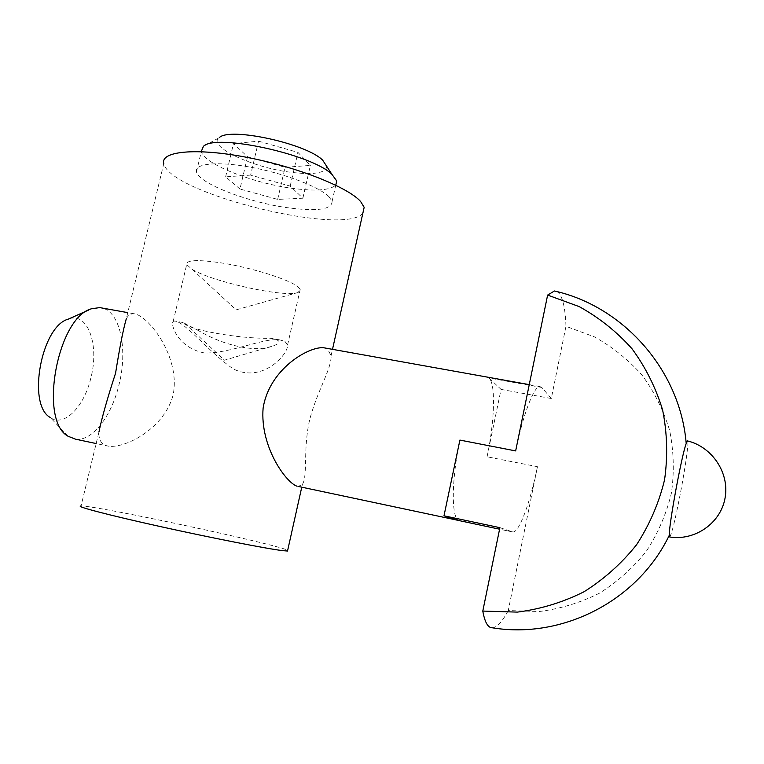 <?xml version="1.0" encoding="UTF-8"?>
<svg xmlns="http://www.w3.org/2000/svg" width="764" height="764" viewBox="0 0 764 764"><rect width="100%" height="100%" fill="white"/><g stroke="black" fill="none" stroke-linecap="round" stroke-linejoin="round"><path stroke-width="0.57" stroke-dasharray="3.82 2.86" d="M296.995 486.21L298.275 486.439L302.391 484.386C307.873 476.22 303.079 450.617 309.219 421.718C316.057 392.82 331.748 369.079 331.07 355.766L327.641 349.033L325.493 348.078M362.89 213.07C345.834 236.735 169.675 193.636 163.782 163.611L126.232 319.008C128.065 315.341 130.673 313.584 134.044 313.746C148.092 315.274 180.925 356.788 173.103 394.969C164.556 427.974 126.604 447.99 109.099 446.3C101.822 445.173 98.432 440.389 98.948 431.947L81.051 506.016C94.889 505.195 276.864 544.255 287.694 550.261M329.208 196.969C319.868 187.123 285.144 173.648 251.604 167.383C218.007 161.042 194.046 163.41 196.463 171.833C198.583 183.341 247.402 202.107 286.815 207.627C316.879 211.695 331.968 209.613 332.101 201.41L329.208 196.969M487.079 456.776C494.642 420.974 495.874 383.996 489.008 377.999L501.06 389.401L487.079 456.776L537.455 466.699L508.251 610.57L539.413 611.496C560.318 608.832 580.296 602.748 599.329 593.246C617.388 581.901 633.089 567.862 646.43 551.121C658.071 533.157 666.409 513.809 671.422 493.066C674.383 471.98 673.791 451.094 669.636 430.399C663.505 410.278 654.29 391.827 641.999 375.048C628.189 359.586 612.336 346.866 594.43 336.886L565.962 326.314L551.302 398.522L501.06 389.401M459.909 440.083C451.18 480.642 451.266 519.453 459.221 520.628M669.751 536.996C671.804 533.826 675.386 519.128 680.476 492.895C685.671 465.782 689.271 439.405 687.447 440.904M499.904 527.666L513.036 532.002C519.405 532.174 530.474 501.604 537.455 466.699M551.302 398.522L541.781 387.463L539.823 386.517C534.036 386.049 523.015 414.527 515.652 450.913M565.962 326.314C565.274 306.851 562.38 295.305 557.281 291.686M492.408 627.807C497.03 627.425 502.311 621.686 508.251 610.57M75.54 439.176C92.263 441.688 111.792 415.912 119.098 384.34C127.855 349.625 120.473 312.323 102.328 308.064M68.091 436.263L50.195 417.469C63.956 427.725 84.307 406.706 90.916 377.75C99.568 344.889 87.736 311.244 68.302 319.123M196.463 171.833L201.324 151.434C203.272 163.63 251.891 182.892 291.275 188.202C315.14 191.449 329.972 190.408 335.788 185.069M203.386 146.401L219.249 137.654C206.672 146.153 251.958 167.383 290.024 172.186C313.421 175.128 325.674 173.218 326.772 166.437M258.547 141.159L297.95 152.389L310.365 165.416L285.067 167.306L247.536 156.735L233.469 143.642L258.547 141.159L250.621 175.099L290.196 186.11L302.878 198.21L277.666 199.404L239.963 189.033L247.536 156.735M277.666 199.404L285.067 167.306M239.963 189.033L225.638 176.837L250.621 175.099M302.878 198.21L310.365 165.416M290.196 186.11L297.95 152.389M225.638 176.837L233.469 143.642M297.425 286.443L300.214 289.375L298.161 292.459C285.726 297.95 212.497 281.983 192.127 269.339L186.664 264.621C185.805 259.894 197.675 259.368 222.286 263.055C251.748 267.744 288.448 279.309 297.425 286.443M284.943 341.374L287.56 345.108C288.248 354.458 262.396 383.499 233.268 368.916C208.677 351.994 184.554 321.357 174.689 321.033L173.161 321.472C170.219 323.917 177.611 348.241 205.124 353.092C233.345 352.72 263.59 337.64 279.719 339.875L284.943 341.374M199.022 330.898L183.15 322.551C186.798 329.57 238.511 338.968 270.867 338.29C281.133 340.295 281.773 342.874 272.786 346.016C255.472 353.006 223.308 345.318 199.022 330.898M512.31 531.897L499.589 529.194M541.781 387.463L489.008 377.999M301.761 487.174L302.391 484.386M331.07 355.766L332.502 349.339M539.823 386.517L529.251 384.626M513.036 532.002L458.792 520.494M88.433 310.146L91.575 308.752M134.044 313.746L127.779 312.629M109.099 446.3L96.14 443.55M332.101 201.41L335.759 185.213M287.56 345.118L300.214 289.375M173.17 321.472L186.664 264.621M279.719 339.875L270.867 338.29M183.15 322.551L174.689 321.033M184.516 323.134L224.463 360.188L272.777 346.016M192.127 269.339L236.152 309.85L298.161 292.459"/><path stroke-width="1.15" d="M287.694 550.261L287.522 551.035L282.604 550.634C266.913 548.762 211.695 537.961 159.81 526.453C107.829 514.936 74.204 506.074 81.051 506.016M325.493 348.078L323.239 347.677C307.816 346.818 269.129 369.442 263.102 408.243C259.961 446.634 285.898 482.514 296.995 486.21M362.89 213.07L364.17 207.302L360.608 201.515C348.155 187.237 296.948 166.829 246.371 157.25C195.708 147.547 160.163 151.243 163.782 163.611M98.948 431.947C101.793 418.07 107.342 398.474 115.574 373.166C119.69 347.391 123.243 329.332 126.232 319.008M443.989 515.815L459.909 440.083L515.652 450.913L547.626 295.076L579.16 306.593C599.014 317.547 616.596 331.557 631.923 348.642C645.58 367.217 655.808 387.682 662.627 410.048C667.239 433.064 667.879 456.337 664.556 479.859C658.94 502.999 649.629 524.601 636.622 544.675C621.724 563.374 604.209 579.064 584.068 591.737C562.858 602.357 540.625 609.147 517.381 612.107L482.791 611.076L499.904 527.666L443.989 515.815L459.221 520.628L499.589 529.194M687.447 440.904L686.206 443.492C681.593 455.669 668.701 525.651 669.312 535.23L669.751 536.996C694.953 540.979 720.586 523.264 725.036 498.195C729.811 473.183 712.287 446.883 687.447 440.904M557.281 291.686L554.435 290.979L547.626 295.076M482.791 611.076C484.825 622.393 488.034 627.97 492.408 627.807C562.151 639.306 637.73 601.173 669.312 535.23M102.328 308.064L99.769 307.606L91.575 308.752C57.462 317.194 38.41 420.63 68.091 436.263L75.54 439.176L96.14 443.55M88.433 310.146L68.302 319.123C41.313 326.132 26.855 404.653 50.195 417.469M335.788 185.069L336.723 180.953L331.996 174.44C312.409 154.366 215.314 133.194 203.386 146.401L201.324 151.434M326.772 166.437L322.704 160.211C306.545 143.594 229.525 126.805 219.249 137.654M287.522 551.035L301.761 487.174M332.502 349.339L364.17 207.302M529.251 384.626L323.239 347.677M458.792 520.494L298.275 486.439M686.206 443.492L686.177 443.13C680.075 370.043 623.328 306.402 554.435 290.979M127.779 312.629L99.769 307.606M335.759 185.213L336.723 180.953M322.704 160.211L331.996 174.44"/></g></svg>
